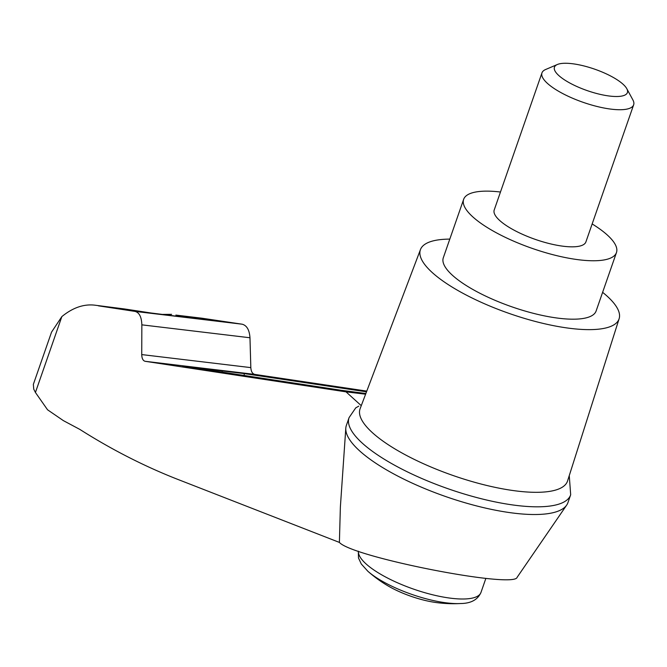 <?xml version="1.0" encoding="UTF-8"?>
<svg xmlns="http://www.w3.org/2000/svg" width="667" height="667" viewBox="0 0 667 667"><rect width="100%" height="100%" fill="white"/><g stroke="black" fill="none" stroke-linecap="round" stroke-linejoin="round"><path stroke-width="1" d="M569.259 475.621L570.677 494.756A117.317 34.484 -160.8 0 1 570.627 494.914L567.942 502.618A117.317 34.484 -160.8 0 1 566.683 505.094L517.142 577.288C514.482 588.986 352.143 557.128 339.395 542.413L176.013 478.698C143.113 465.658 111.047 449.224 79.807 429.39L63.39 420.635L47.54 409.78L35.426 392.471L33.742 389.136L33.35 384.375L51.551 332.116L61.848 316.6C72.661 307.762 83.567 303.944 94.547 305.144L124.295 308.929L94.547 305.144M566.683 505.094A117.317 34.484 -160.8 0 1 445.806 496.598A117.317 34.484 -160.8 0 1 345.806 428.181A117.317 34.484 -160.8 0 1 346.356 425.454L349.041 417.75A117.317 34.484 -160.8 0 1 349.099 417.592L355.753 407.845M345.806 428.181L340.37 507.003L339.395 542.413M201.776 318.184L175.871 315.091L201.776 318.184L242.121 324.195C246.815 325.421 249.433 329.948 249.975 337.76L250.825 367.617C251.1 371.527 252.409 373.787 254.752 374.395L366.783 391.104M365.866 393.522L340.904 390.237L182.766 366.108L244.389 373.62L366.508 391.821M98.399 305.828L135.084 311.414C139.336 312.581 141.587 317.058 141.846 324.846L141.738 354.577C141.863 358.471 142.988 360.714 145.114 361.297L346.023 391.854L365.616 394.197M175.871 315.091L205.403 319.493L208.646 320.052L201.784 319.351L151.009 312.99L124.295 308.929M161.272 314.424L171.619 314.349M460.555 603.527A60.414 17.759 19.2 0 1 367.834 571.235A129.456 129.456 0 0 0 388.002 585.876A45.048 13.24 19.2 0 0 435.659 602.468A129.456 129.456 0 0 0 460.555 603.527C470.935 603.452 477.747 599.75 480.974 592.438A64.724 19.026 19.2 0 1 415.849 589.895A64.724 19.026 19.2 0 1 358.429 551.25M557.37 64.499L545.623 69.51A48.541 14.265 19.2 0 0 541.963 72.878A48.541 14.265 19.2 0 0 583.116 102.318A48.541 14.265 19.2 0 0 633.65 104.811A48.541 14.265 19.2 0 0 632.875 99.892L626.78 88.669A38.619 11.347 19.2 0 0 622.378 83.642A38.619 11.347 19.2 0 0 588.636 67.225A38.619 11.347 19.2 0 0 557.37 64.499A38.619 11.347 19.2 0 0 587.193 90.604A38.619 11.347 19.2 0 0 626.78 88.669M633.65 104.811L585.901 241.913A48.541 14.265 -160.8 0 1 563.74 246.298A48.541 14.265 -160.8 0 1 515.324 230.84A48.541 14.265 -160.8 0 1 494.214 209.988L541.963 72.878M592.163 223.945A80.907 23.779 -160.8 0 1 616.466 252.56A80.907 23.779 -160.8 0 1 579.531 259.863A80.907 23.779 -160.8 0 1 498.841 234.109A80.907 23.779 -160.8 0 1 463.648 199.341A80.907 23.779 -160.8 0 1 500.475 192.021M616.466 252.56L596.123 310.98A80.907 23.779 -160.8 0 1 559.188 318.292A80.907 23.779 -160.8 0 1 478.489 292.53A80.907 23.779 -160.8 0 1 443.305 257.77L463.648 199.341M570.627 494.914A117.317 34.484 -160.8 0 1 448.491 488.894A117.317 34.484 -160.8 0 1 349.041 417.75M355.753 407.854L358.763 406.153M346.023 391.854L361.264 405.653M602.618 292.329A105.178 30.915 -160.8 0 1 619.126 318.734L567.575 480.924A109.838 32.283 -160.8 0 1 517.35 491.095A109.838 32.283 -160.8 0 1 407.445 455.936A109.838 32.283 -160.8 0 1 360.122 408.679L420.468 249.55A105.178 30.915 -160.8 0 1 449.8 239.111M619.126 318.734A105.178 30.915 -160.8 0 1 571.027 328.464A105.178 30.915 -160.8 0 1 465.783 294.806A105.178 30.915 -160.8 0 1 420.468 249.55M145.114 361.297L254.752 374.395M141.738 354.577L250.825 367.617M141.846 324.846L249.975 337.76M135.084 311.414L242.121 324.195M35.426 392.471L61.848 316.6M244.389 373.62L244.014 375.496M222.319 370.71L222.028 372.153M485.868 578.381L480.974 592.438M367.834 571.235L361.281 563.974L358.487 557.987L358.329 551.217"/></g></svg>

